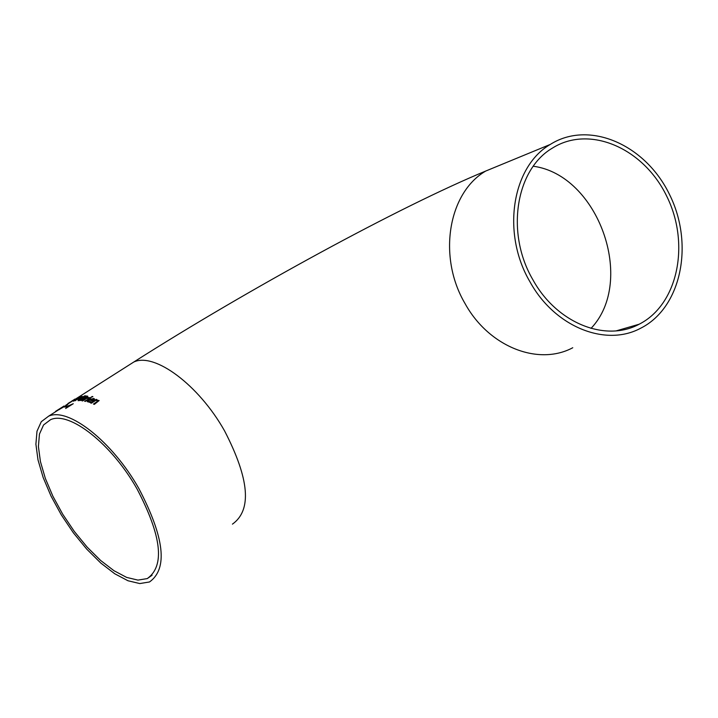 <?xml version="1.0" encoding="UTF-8"?>
<svg xmlns="http://www.w3.org/2000/svg" width="718" height="718" viewBox="0 0 718 718"><rect width="100%" height="100%" fill="white"/><g stroke="black" fill="none" stroke-linecap="round" stroke-linejoin="round"><path stroke-width="1.08" d="M64.674 407.088L66.038 406.657M64.916 406.657L66.523 406.352L65.033 406.864M79.366 397.189L82.274 396.354L79.779 398.4L73.433 401.093L79.447 397.323M73.604 401.209L74.69 400.321M80.748 396.803L82.256 396.408M81.053 397.09L79.159 397.476L74.825 400.617L81.296 396.973M78.172 399.361L81.17 397.305M74.528 400.635L75.543 400.653M71.782 401.057L72.922 400.357M70.75 401.793L68.973 402.843L70.831 401.927M74.869 399.091L71.854 401.165M71.827 401.129L70.606 402.116M74.026 399.738L74.51 399.504L74.026 399.809M70.526 401.963L67.941 403.489M68.192 403.345L68.991 402.87M85.038 395.717L81.592 397.601L85.038 395.717M82.857 397.054L84.473 395.977M78.522 400.644L85.63 396.112L87.784 396.228M79.527 400.106L82.929 399.289L83.683 398.517L82.292 398.346L79.653 400.312L81.601 400.168L83.755 398.669M83.117 397.817L86.088 397.108L86.609 396.605L85.298 396.426L83.243 398.032L84.966 397.916L86.698 396.749M84.58 398.059L83.665 399.316L81.457 400.348L78.056 400.644L85.514 395.896L87.784 396.201L84.706 398.275M87.425 397.898L89.669 397.61L88.691 398.239L86.636 398.4L82.651 400.94L81.996 400.85L87.605 397.278L88.26 397.359L87.551 398.113L89.454 397.754M82.382 400.904L87.731 397.494M84.993 401.344L90.71 397.987M90.244 397.7L90.935 397.835L85.325 401.416L84.634 401.272L90.369 397.916M92.11 396.471L92.9 396.632L91.132 397.09L92.667 396.776M91.491 397.162L92.236 396.686M88.485 401.515L90.683 402.035M87.228 401.631L88.844 399.818L93.816 398.427L94.471 399.217L92.532 400.94L89.499 400.043L88.359 401.317L91.069 401.748L90.082 402.421L87.228 401.631L88.969 400.043L94.489 398.93M90.217 399.576L92.514 400.24L93.394 399.441L92.999 398.912L90.217 399.576L92.649 400.464L93.43 399.271M96.212 399.343L96.984 399.621L96.49 400.249L99.129 400.572L94.282 404.405L93.475 404.054L97.783 401.129L97.46 400.563L95.566 400.527L91.357 403.22L90.585 402.942L96.212 399.343L96.804 399.738M90.899 403.049L96.338 399.576M93.771 404.18L97.854 400.931M96.356 400.025L99.12 400.554M58.562 409.727L67.761 404.629L58.616 409.807M59.118 409.664L59.782 409.242M59.684 409.125L62.421 407.456M62.699 407.438L63.579 406.828M66.541 405.14L67.51 404.79M55.78 411.226L64.099 405.975L56.839 410.624M56.812 410.57L55.519 411.396M67.734 406.873L65.742 407.043L73.254 403.722L65.625 408.506M66.801 406.37L66.289 406.971M67.016 406.469L68.659 406.567L71.468 404.494L67.016 406.469L68.542 406.361L72.805 403.956M138.78 488.384C112.25 441.382 68.282 407.016 48.618 416.171L41.285 421.699L36.995 431.231L35.9 444.191L38 459.879L43.143 477.47L51.032 496.102L61.281 514.851L73.38 532.828L86.761 549.162L100.78 563.047L114.754 573.772L127.983 580.754L139.786 583.563L149.506 581.966C168.075 568.746 164.503 537.549 138.78 488.384M532.935 279.823C505.481 233.26 515.614 169.448 552.483 148.061C589.577 124.627 643.507 148.132 666.654 196.068C690.447 243.653 678.07 304.603 639.146 324.222C605.31 342.612 556.513 322.876 532.935 279.823M137.003 488.868C161.667 535.996 165.095 565.901 147.28 578.582L137.964 580.108L126.664 577.416L113.991 570.72L100.601 560.444L87.165 547.134L74.34 531.482L62.735 514.241L52.908 496.264L45.342 478.412L40.423 461.548L38.404 446.515L39.454 434.094L43.556 424.966L50.574 419.671C69.44 410.875 111.586 443.841 137.003 488.868M529.992 281.851C554.574 326.726 605.418 347.306 640.689 328.216C681.4 307.78 694.342 244.12 669.499 194.461C645.338 144.417 589.011 119.879 550.275 144.435C511.898 166.773 501.361 233.296 529.992 281.851M127.921 365.749L133.781 362.025C154.478 352.143 198.76 384.884 224.563 430.872C249.46 479.077 252.081 510.166 232.435 524.14M591.022 328.395C636.211 280.864 598.175 174.887 533.268 166.235M505.616 162.851L485.754 171.037C448.167 192.828 437.477 256.963 465.058 303.579C488.725 346.677 538.168 366.288 572.758 347.745M62.807 407.429L63.624 406.909M48.618 416.171L58.679 409.772M65.778 405.257L133.781 362.025C247.539 289.596 400.043 206.425 485.754 171.037L550.275 144.435M616.394 330.819L639.146 324.222M147.28 578.582L152.09 575.235"/></g></svg>
